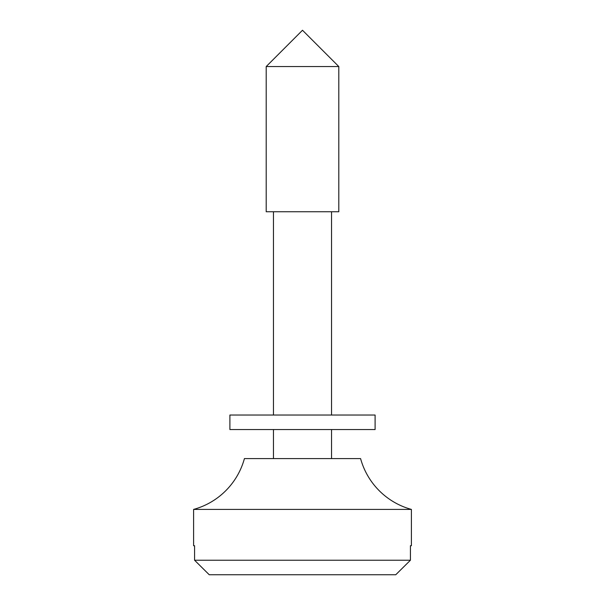 <?xml version="1.0" encoding="UTF-8"?>
<svg xmlns="http://www.w3.org/2000/svg" width="605" height="605" viewBox="0 0 605 605"><rect width="100%" height="100%" fill="white"/><g stroke="black" fill="none" stroke-linecap="round" stroke-linejoin="round"><path stroke-width="0.91" d="M410.424 545.71L411.4 545.71L410.424 545.71L410.424 560.23L395.753 574.75L410.424 560.23L194.576 560.23L194.576 545.71L193.6 545.71L194.576 545.71M411.4 545.71L411.4 509.41L193.6 509.41L193.6 545.71M194.576 560.23L209.247 574.75L194.576 560.23M411.4 509.41A72.6 72.6 0 0 1 360.58 458.59L244.42 458.59A72.6 72.6 0 0 1 193.6 509.41M395.753 574.75L209.247 574.75M273.46 211.75L273.46 415.03M273.46 429.55L273.46 458.59M331.54 211.75L331.54 415.03M331.54 429.55L331.54 458.59M338.8 211.75L266.2 211.75L266.2 66.55L338.8 66.55L338.8 211.75M266.2 66.55L302.5 30.25L338.8 66.55M375.1 429.55L229.9 429.55L229.9 415.03L375.1 415.03L375.1 429.55"/></g></svg>
